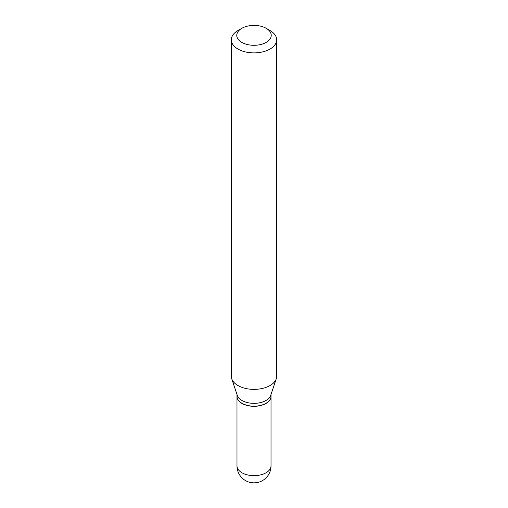 <?xml version="1.0" encoding="UTF-8"?>
<svg xmlns="http://www.w3.org/2000/svg" width="508" height="508" viewBox="0 0 508 508"><rect width="100%" height="100%" fill="white"/><g stroke="black" fill="none" stroke-linecap="round" stroke-linejoin="round"><path stroke-width="0.76" d="M236.982 396.411A17.018 9.823 0 0 0 236.982 396.488A17.018 9.823 0 0 0 241.967 403.435A17.018 9.823 0 0 0 260.515 405.562A17.018 9.823 0 0 0 271.018 396.488A17.018 9.823 0 0 0 271.018 396.411M236.982 394.462L236.982 396.342A17.018 9.823 0 0 0 241.967 403.288A17.018 9.823 0 0 0 266.033 403.288L266.033 403.288A17.018 9.823 0 0 0 271.018 396.342L271.018 394.462M237.966 30.537L241.814 28.315L237.966 30.537A22.676 13.094 0 0 0 231.324 39.795L231.324 376.276A22.676 13.094 0 0 0 231.731 378.758L237.293 395.389A17.018 9.823 0 0 0 249.015 402.92A17.018 9.823 0 0 0 266.033 400.469A17.018 9.823 0 0 0 270.707 395.389L276.269 378.758A22.676 13.094 0 0 0 276.676 376.276L276.676 39.795A22.676 13.094 0 0 0 270.034 30.537L266.186 28.315A17.234 9.95 0 0 0 241.814 28.315L241.814 28.315A17.234 9.95 0 0 0 241.814 42.386A17.234 9.95 0 0 0 266.186 42.386A17.234 9.95 0 0 0 266.186 28.315M242.03 403.327A16.834 9.722 0 0 0 242.094 403.358A16.834 9.722 0 0 0 265.906 403.358L265.906 403.358M231.324 39.795A22.676 13.094 0 0 0 245.32 51.892A22.676 13.094 0 0 0 270.034 49.054A22.676 13.094 0 0 0 276.676 39.795M231.731 378.758A22.676 13.094 0 0 0 247.358 388.798A22.676 13.094 0 0 0 270.034 385.534A22.676 13.094 0 0 0 276.269 378.758M271.018 465.842A17.018 17.018 0 0 1 262.509 480.581A17.018 17.018 0 0 1 236.982 465.842A17.018 9.823 0 0 0 241.967 472.789A17.018 9.823 0 0 0 266.033 472.789A17.018 9.823 0 0 0 271.018 465.842L271.018 396.488M236.982 465.842L236.982 396.488"/></g></svg>
